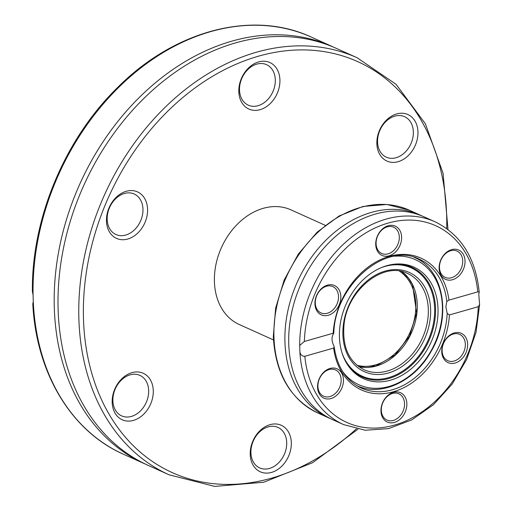 <?xml version="1.0" encoding="UTF-8"?>
<svg xmlns="http://www.w3.org/2000/svg" width="512" height="512" viewBox="0 0 512 512"><rect width="100%" height="100%" fill="white"/><g stroke="black" fill="none" stroke-linecap="round" stroke-linejoin="round"><path stroke-width="0.77" d="M343.456 379.795A16.077 12.224 -65.7 0 1 324.442 398.374A16.077 12.224 -65.7 0 1 323.622 372.32A16.077 12.224 -65.7 0 1 343.456 379.795M467.642 344.275A16.077 12.224 -65.7 0 1 448.634 362.854A16.077 12.224 -65.7 0 1 447.814 336.8A16.077 12.224 -65.7 0 1 467.642 344.275M406.854 403.686A16.077 12.224 -65.7 0 1 387.846 422.266A16.077 12.224 -65.7 0 1 387.027 396.211A16.077 12.224 -65.7 0 1 406.854 403.686M304.826 356.294L333.626 348.058L334.234 346.989L333.818 345.811C331.578 341.107 331.456 337.146 333.44 333.907L333.165 333.235L304.358 341.472L299.686 345.491L299.898 352.147C300.608 354.963 302.253 356.346 304.826 356.294A107.936 82.08 114.3 0 0 394.464 425.088A107.936 82.08 114.3 0 0 478.221 306.701L479.603 304.595L478.778 294.266L479.213 292.07L477.76 291.872L448.954 300.115L446.816 301.485A70.669 53.741 114.3 0 0 419.366 259.226C385.907 241.446 334.752 284.979 333.811 333.267L333.165 333.235A72.32 54.995 -65.7 0 1 389.165 256.41A72.32 54.995 -65.7 0 1 448.954 300.115M334.234 346.989C337.165 367.11 346.176 380.8 361.261 388.064A70.669 53.741 114.3 0 0 447.187 313.382L449.421 314.938L478.221 306.701M340.838 296.493A16.077 12.224 -65.7 0 1 321.824 315.072A16.077 12.224 -65.7 0 1 321.005 289.018A16.077 12.224 -65.7 0 1 340.838 296.493M465.024 260.973A16.077 12.224 -65.7 0 1 446.01 279.552A16.077 12.224 -65.7 0 1 445.197 253.498A16.077 12.224 -65.7 0 1 465.024 260.973M401.619 237.082A16.077 12.224 -65.7 0 1 382.611 255.661A16.077 12.224 -65.7 0 1 381.792 229.606A16.077 12.224 -65.7 0 1 401.619 237.082M112.173 402.394A25.517 19.405 -65.7 0 1 142.349 372.902A25.517 19.405 -65.7 0 1 143.648 414.259A25.517 19.405 -65.7 0 1 112.173 402.394M106.47 221.024A25.517 19.405 -65.7 0 1 136.646 191.533A25.517 19.405 -65.7 0 1 137.946 232.883A25.517 19.405 -65.7 0 1 106.47 221.024M250.214 454.413A25.517 19.405 -65.7 0 1 280.39 424.922A25.517 19.405 -65.7 0 1 281.69 466.272A25.517 19.405 -65.7 0 1 250.214 454.413M376.858 143.686A25.517 19.405 -65.7 0 1 407.034 114.195A25.517 19.405 -65.7 0 1 408.333 155.546A25.517 19.405 -65.7 0 1 376.858 143.686M238.816 91.674A25.517 19.405 -65.7 0 1 268.992 62.176A25.517 19.405 -65.7 0 1 270.291 103.533A25.517 19.405 -65.7 0 1 238.816 91.674M325.165 225.286L290.912 209.843A62.88 47.814 114.3 0 0 221.478 247.507A62.88 47.814 114.3 0 0 239.219 324.486L273.466 339.93M58.118 309.619A228.742 173.952 114.3 0 0 148.32 465.44L169.082 474.803A228.742 173.952 -65.7 0 1 78.88 318.982A228.742 173.952 -65.7 0 1 168.96 103.629A228.742 173.952 -65.7 0 1 357.146 57.76L336.384 48.397A228.742 173.952 114.3 0 0 148.198 94.266A228.742 173.952 114.3 0 0 58.118 309.619M123.354 454.182C71.187 431.251 36.256 372.979 32.787 303.91L33.28 301.683A228.742 173.952 114.3 0 0 123.354 454.182L144.512 463.725A228.742 173.952 -65.7 0 1 54.432 311.219A228.742 173.952 -65.7 0 1 143.162 93.709A228.742 173.952 -65.7 0 1 332.576 46.682L311.424 37.146A228.742 173.952 114.3 0 0 124.467 81.862A228.742 173.952 114.3 0 0 33.075 295.027L32.397 291.405C31.456 218.95 64.57 139.462 117.107 87.994C174.15 30.355 252.493 9.619 311.424 37.146M33.28 301.683L33.075 295.027M330.726 418.758A111.238 84.589 -65.7 0 1 328.813 417.933A111.238 84.589 -65.7 0 1 287.661 311.763A111.238 84.589 -65.7 0 1 371.264 212.442A111.238 84.589 -65.7 0 1 420.262 215.13A111.238 84.589 -65.7 0 1 422.157 216.019M299.686 345.491A111.238 84.589 -65.7 0 1 344.787 242.963A111.238 84.589 -65.7 0 1 435.066 221.805L424.07 216.845A111.238 84.589 114.3 0 0 375.072 214.157A111.238 84.589 114.3 0 0 291.469 313.478A111.238 84.589 114.3 0 0 332.621 419.648L343.61 424.608A111.238 84.589 -65.7 0 1 299.898 352.147M447.187 313.382L445.862 306.746L446.816 301.485M348.435 366.048A61.197 46.534 -65.7 0 1 347.872 365.235A61.197 46.534 -65.7 0 1 346.291 303.795A61.197 46.534 -65.7 0 1 393.389 264.301A61.197 46.534 -65.7 0 1 431.386 341.498A61.197 46.534 -65.7 0 1 348.435 366.048M356.941 365.229A51.987 39.533 114.3 0 0 415.814 304.288A51.987 39.533 114.3 0 0 399.386 271.098M107.181 219.386A22.214 16.896 114.3 0 0 115.936 234.515A22.214 16.896 114.3 0 0 134.214 230.061A22.214 16.896 114.3 0 0 142.963 209.152A22.214 16.896 114.3 0 0 134.202 194.016A22.214 16.896 114.3 0 0 115.923 198.47A22.214 16.896 114.3 0 0 107.181 219.386M239.52 90.029A22.214 16.896 114.3 0 0 248.282 105.165A22.214 16.896 114.3 0 0 266.554 100.71A22.214 16.896 114.3 0 0 275.302 79.795A22.214 16.896 114.3 0 0 266.541 64.659A22.214 16.896 114.3 0 0 248.269 69.114A22.214 16.896 114.3 0 0 239.52 90.029M377.562 142.048A22.214 16.896 114.3 0 0 386.323 157.178A22.214 16.896 114.3 0 0 404.595 152.723A22.214 16.896 114.3 0 0 413.344 131.808A22.214 16.896 114.3 0 0 404.589 116.678A22.214 16.896 114.3 0 0 386.31 121.133A22.214 16.896 114.3 0 0 377.562 142.048M286.701 442.534A22.214 16.896 114.3 0 0 277.946 427.405A22.214 16.896 114.3 0 0 259.667 431.859A22.214 16.896 114.3 0 0 250.918 452.774A22.214 16.896 114.3 0 0 259.68 467.904A22.214 16.896 114.3 0 0 277.958 463.45A22.214 16.896 114.3 0 0 286.701 442.534M148.659 390.522A22.214 16.896 114.3 0 0 139.904 375.386A22.214 16.896 114.3 0 0 121.626 379.84A22.214 16.896 114.3 0 0 112.877 400.755A22.214 16.896 114.3 0 0 121.638 415.885A22.214 16.896 114.3 0 0 139.91 411.437A22.214 16.896 114.3 0 0 148.659 390.522M317.914 386.381A14.426 10.97 114.3 0 0 323.603 396.205A14.426 10.97 114.3 0 0 335.469 393.312A14.426 10.97 114.3 0 0 341.146 379.738A14.426 10.97 114.3 0 0 335.462 369.907A14.426 10.97 114.3 0 0 323.59 372.8A14.426 10.97 114.3 0 0 317.914 386.381M404.55 403.629A14.426 10.97 114.3 0 0 398.861 393.798A14.426 10.97 114.3 0 0 386.995 396.691A14.426 10.97 114.3 0 0 381.318 410.272A14.426 10.97 114.3 0 0 387.002 420.096A14.426 10.97 114.3 0 0 398.867 417.203A14.426 10.97 114.3 0 0 404.55 403.629M442.099 350.861A14.426 10.97 114.3 0 0 447.789 360.685A14.426 10.97 114.3 0 0 459.654 357.792A14.426 10.97 114.3 0 0 465.338 344.211A14.426 10.97 114.3 0 0 459.648 334.387A14.426 10.97 114.3 0 0 447.782 337.28A14.426 10.97 114.3 0 0 442.099 350.861M439.482 267.558A14.426 10.97 114.3 0 0 445.171 277.382A14.426 10.97 114.3 0 0 457.037 274.49A14.426 10.97 114.3 0 0 462.72 260.909A14.426 10.97 114.3 0 0 457.03 251.085A14.426 10.97 114.3 0 0 445.165 253.978A14.426 10.97 114.3 0 0 439.482 267.558M376.077 243.667A14.426 10.97 114.3 0 0 381.766 253.491A14.426 10.97 114.3 0 0 393.632 250.598A14.426 10.97 114.3 0 0 399.315 237.018A14.426 10.97 114.3 0 0 393.626 227.194A14.426 10.97 114.3 0 0 381.76 230.086A14.426 10.97 114.3 0 0 376.077 243.667M315.296 303.078A14.426 10.97 114.3 0 0 320.986 312.902A14.426 10.97 114.3 0 0 332.851 310.01A14.426 10.97 114.3 0 0 338.528 296.429A14.426 10.97 114.3 0 0 332.845 286.605A14.426 10.97 114.3 0 0 320.973 289.498A14.426 10.97 114.3 0 0 315.296 303.078M449.421 314.938A72.32 54.995 -65.7 0 1 393.421 391.763A72.32 54.995 -65.7 0 1 333.626 348.058M477.76 291.872A107.936 82.08 114.3 0 0 388.115 223.085A107.936 82.08 114.3 0 0 304.358 341.472M446.701 228.55A225.44 171.437 114.3 0 0 264.134 54.675A225.44 171.437 114.3 0 0 83.488 319.098A225.44 171.437 114.3 0 0 356.371 428.858M317.818 412.973C290.202 399.142 275.366 373.664 273.312 336.544L275.642 308.147L284.179 280L298.317 254.086L317.062 232.224L339.117 215.968L362.957 206.477L386.918 204.48L409.274 210.17A111.238 84.589 114.3 0 0 317.76 232.474A111.238 84.589 114.3 0 0 273.952 337.197A111.238 84.589 114.3 0 0 317.818 412.973L328.813 417.933M414.035 257.261A70.272 53.44 -65.7 0 1 414.605 257.51C443.859 269.453 451.866 316.627 431.213 351.226C414.816 381.35 380.992 397.28 356.832 385.632A70.272 53.44 -65.7 0 1 356.262 385.37M342.579 371.437A68.621 52.186 114.3 0 0 389.133 386.419A68.621 52.186 114.3 0 0 442.355 311.936A68.621 52.186 114.3 0 0 394.534 256.23M392.525 264.429A60.186 45.766 -65.7 0 1 435.539 312.55A60.186 45.766 -65.7 0 1 388.838 378.502A60.186 45.766 -65.7 0 1 347.456 364.589A60.186 45.766 -65.7 0 1 347.392 364.506M388.358 373.005A54.464 41.414 -65.7 0 1 347.968 307.424A54.464 41.414 -65.7 0 1 423.949 285.696A54.464 41.414 -65.7 0 1 388.358 373.005M342.291 353.734A59.437 45.203 114.3 0 0 388.506 377.664A59.437 45.203 114.3 0 0 434.522 306.067A59.437 45.203 114.3 0 0 381.075 267.738M387.334 371.021A52.813 40.16 114.3 0 0 427.027 323.866A52.813 40.16 114.3 0 0 407.494 273.459C383.853 260.947 347.219 289.747 344.026 324.64C342.163 346.803 348.845 361.837 364.07 369.747A52.813 40.16 114.3 0 0 387.334 371.021M401.741 271.539A52.813 40.16 -65.7 0 1 415.053 322.746A52.813 40.16 -65.7 0 1 376.275 366.035A52.813 40.16 -65.7 0 1 358.822 366.707M409.274 210.17L420.262 215.13M356.294 385.389L356.832 385.632M414.067 257.267L414.605 257.51M358.803 366.688L375.949 365.997L395.091 355.066L409.542 336.115L416.621 313.03L412.525 284.787L408.486 278.163L401.715 271.533M479.213 292.07C475.642 257.978 460.922 234.554 435.066 221.805M479.603 304.595L476.032 332.301L466.675 359.392L452.166 384.077L433.459 404.698L411.789 419.891L388.557 428.614L365.306 430.246L343.61 424.608M357.146 57.76L396.051 84.288L425.389 123.789L443.104 173.37L448 229.517M357.958 429.19L312.64 462.694L263.75 482.24L214.72 486.4L169.082 474.803"/></g></svg>

